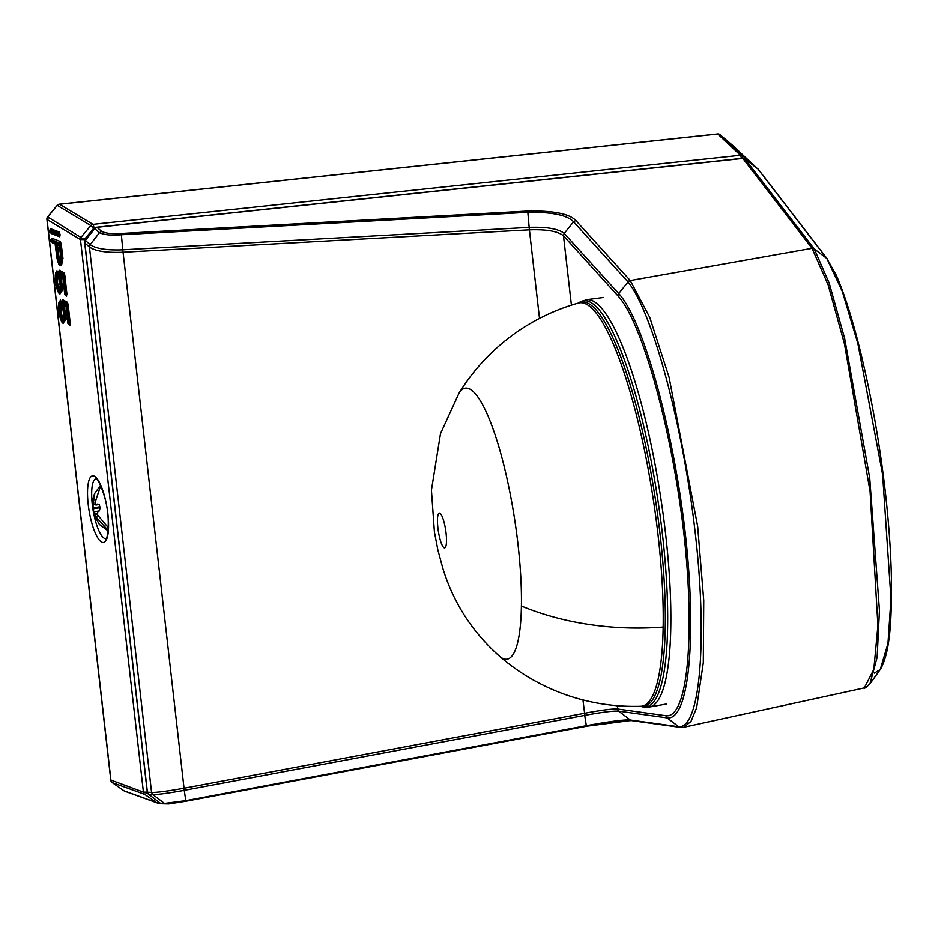 <?xml version="1.0" encoding="UTF-8"?>
<svg xmlns="http://www.w3.org/2000/svg" width="938" height="938" viewBox="0 0 938 938"><rect width="100%" height="100%" fill="white"/><g stroke="black" fill="none" stroke-linecap="round" stroke-linejoin="round"><path stroke-width="1.41" d="M732.613 145.402A3.271 3.154 133.1 0 0 732.402 145.202A3.271 0.891 130.3 0 1 732.39 145.191A3.271 0.891 130.3 0 1 732.402 145.202L755.102 166.448A3.271 0.891 130.3 0 1 755.196 166.835M755.805 167.304A3.271 3.154 133.1 0 0 755.102 166.448L742.767 155.989A3.271 3.154 133.1 0 0 740.445 155.274A3.271 0.704 83.9 0 1 741.337 158.44M49.409 218.472L47.639 216.877L47.041 219.492L110.954 780.404A3.271 3.119 109.9 0 0 112.255 782.609L124.074 790.84A3.271 3.119 109.9 0 0 124.766 791.191L157.232 802.928A3.271 3.119 109.9 0 0 158.885 803.045A3.271 0.645 -101.3 0 0 158.991 803.069A3.271 0.645 -101.3 0 0 159.237 802.447M158.1 801.58A3.271 0.891 -55.1 0 1 156.54 802.576L144.722 794.345A3.271 0.891 124.9 0 0 147.278 792.118L143.42 792.141A3.271 3.119 109.9 0 0 144.722 794.345L112.255 782.609A3.271 0.891 124.9 0 1 112.185 782.573L124.004 790.804A3.271 0.891 124.9 0 0 124.074 790.84L156.54 802.576A3.271 3.119 109.9 0 0 157.232 802.928M755.829 167.327A3.271 3.271 0 0 0 755.207 166.542L732.508 145.296A3.271 3.271 0 0 0 732.39 145.191L720.056 134.744A3.271 0.891 -49.7 0 0 720.056 134.732L720.056 134.732A3.271 0.891 -49.7 0 0 720.044 134.72L742.767 155.989A3.271 0.891 -49.7 0 1 741.841 158.393M717.453 134.064A3.271 0.704 83.9 0 1 717.582 133.97A3.271 0.704 83.9 0 1 717.734 134.028L740.445 155.274L92.956 224.358A3.271 3.072 121 0 0 90.798 225.566L93.894 228.063A3.271 0.704 -96.1 0 0 92.956 224.358L59.528 204.261A3.271 3.072 121 0 0 57.37 205.469L90.798 225.566L81.231 237.079A3.271 3.072 121 0 0 80.469 239.589L143.42 792.141L110.919 780.076M67.946 323.458L66.012 305.554M65.508 305.014L62.682 303.513L63.116 305.131L65.977 306.011M61.756 303.56L61.732 303.466C64.394 313.515 64.523 319.506 62.107 321.429C58.731 314.476 57.922 308.203 59.645 302.587L60.243 303.103L60.22 301.919L59.469 301.719C57.628 307.488 58.402 314.242 61.767 321.98C64.804 322.543 65.062 317.021 62.541 305.413L62.682 303.513L64.265 305.096L66.07 319.389L62.975 323.235M62.682 303.513L64.921 316.95L63.28 323.317L62.354 322.836L58.59 311.064C58.437 305.014 58.754 301.755 59.516 301.297L59.516 301.297A0.657 0.598 29.8 0 0 59.469 301.719M62.787 276.182L65.156 294.638L63.045 274.986L58.144 272.126L58.273 273.943C60.982 283.534 61.216 289.608 58.977 292.164C55.506 285.656 54.603 279.395 56.268 273.368L56.104 272.583C54.31 278.516 55.143 285.234 58.578 292.75C61.486 292.867 61.685 287.286 59.211 275.995L59.352 274.084L62.283 275.655M59.645 293.817L62.74 289.959L60.935 275.678L59.786 275.702L59.352 274.084L62.752 276.64M732.39 145.191L720.056 134.732A3.271 3.154 133.1 0 0 717.734 134.028L59.528 204.261A3.271 0.704 -96.1 0 0 59.375 204.203A3.271 3.271 0 0 0 57.206 205.375L47.815 216.983L84.326 239.565L80.469 239.589L47.041 219.492A3.271 0.586 173.5 0 1 46.9 219.34A3.271 0.586 173.5 0 1 47.029 219.152M54.932 243.2L51.262 241.805A0.657 0.621 -69.1 0 0 51.402 241.828L54.908 243.177A0.657 0.621 -69.1 0 1 54.65 242.731L50.875 241.289A0.657 0.621 -69.1 0 0 51.262 241.805L51.109 239.436L61.169 243.81L62.952 258.36L60.313 265.56M56.784 256.637L55.553 244.302L54.65 242.731M58.777 244.314L55.975 243.247L55.717 244.607L56.503 243.786L55.975 243.247L57.488 244.783L56.339 244.607L57.816 256.625A5.792 1.559 -99.4 0 0 60.56 262.933L60.888 258.044L59.293 244.853M571.418 305.143L563.48 235.766L617.966 295.892C640.736 320.409 667.504 415.546 680.331 506.063C696.266 615.785 690.216 719.469 665.804 715.717L617.403 708.987C612.139 708.753 601.176 710.183 584.491 713.29L183.918 788.26C167.574 791.156 156.787 792.551 151.569 792.422L152.835 794.568C158.076 794.58 168.559 793.173 184.282 790.335L122.784 249.789L529.161 227.383L527.824 212.328L121.365 234.746L121.201 233.48C112.443 234.125 105.947 233.433 101.703 231.416L96.977 227.336A3.271 0.704 -96.1 0 0 96.755 227.219A3.271 3.271 0 0 0 94.492 228.485L85.346 240.491A3.271 3.271 0 0 0 84.69 242.848A3.271 0.586 173.5 0 1 84.83 242.661M89.368 246.905L90.118 244.56L85.581 240.644A3.271 3.002 -49.2 0 0 84.842 243.001L89.427 246.952C95.101 251.091 106.24 252.861 122.855 252.24L529.313 229.822L529.255 227.371L529.313 229.822M122.855 252.24L122.702 249.801C106.709 250.387 95.875 248.664 90.177 244.607L89.427 246.952L151.569 792.422L147.407 792.153A3.271 0.586 173.5 0 1 147.266 792.012A3.271 0.586 173.5 0 1 147.372 791.836M617.966 295.892A3.271 3.049 -42.2 0 1 618.705 293.535L564.254 233.456L563.515 235.801C557.735 231.205 546.385 229.224 529.407 229.822L539.502 318.404M617.052 705.693L618.646 711.133C613.358 710.781 602.09 712.188 584.855 715.366L184.376 790.312M151.522 792.422L152.777 794.556L148.661 794.287A3.271 3.154 -86.3 0 1 147.407 792.153L84.842 243.001A3.271 0.586 173.5 0 1 84.69 242.848L147.266 792.012A3.271 3.271 0 0 0 148.521 794.24A3.271 0.891 127.5 0 1 148.427 794.099M90.177 244.607L99.451 232.718C104.763 234.981 112.068 235.661 121.365 234.746L122.784 249.789M563.48 235.766L564.219 233.41L573.552 221.79C567.302 215.142 552.06 211.988 527.824 212.328L527.672 211.062L121.213 233.48M864.355 687.906L873.829 669.451L877.933 625.611L870.112 491.547L844.493 343.976L828.148 284.859L812.05 248.3L814.243 248.91L829.239 283.194L844.681 338.536L869.737 477.981L879.457 610.415L877.147 657.339L869.983 683.802C866.266 687.402 864.39 688.773 864.355 687.906L683.954 727.22L691.001 721.369L696.629 707.791L703.312 662.732L703.746 600.519L697.684 526.429L669.075 377.252L649.835 317.548L630.266 280.556L812.05 248.3L742.861 158.428L745.042 159.026A3.271 0.891 -52.4 0 0 744.995 158.968A3.271 3.271 0 0 0 742.65 158.299A3.271 0.704 -96.1 0 0 742.45 158.463M584.397 713.302L586.32 725.684C610.099 721.357 624.767 719.458 630.313 720.009L618.646 711.133L617.403 708.987M586.32 725.684L185.841 800.642L164.478 803.409L166.929 803.972L185.9 801.216L183.918 788.26M869.983 683.802L880.243 669.533C886.527 659.32 890.139 640.173 891.1 612.068C892.46 579.004 890.596 539.432 885.507 493.318C880.231 447.766 872.762 404.278 863.136 362.854C854.624 326.096 845.666 296.842 836.239 275.104L826.824 258.454L842.336 291.472L857.907 343.683L882.611 474.429L890.983 598.643L887.993 643.456L880.243 669.533L874.31 673.144M814.243 248.91L826.824 258.454L757.916 168.946A3.271 3.072 -37.6 0 1 758.455 169.485L827.363 258.994M108.351 527.742L97.611 515.009L97.681 511.89L99.346 510.917L100.132 507.669L99.194 504.527L97.74 503.964L95.91 505.019M108.175 530.427L95.793 516.756L94.609 514.845L97.411 514.329M94.55 515.794L94.187 513.743L97.259 513.227M100.12 507.657L92.944 508.842L93.038 507.892L94.187 513.743M99.897 506.755L93.038 507.892L93.073 504.785L95.23 504.421M100.554 485.298L94.797 493.247L93.073 504.785M100.683 485.579L94.89 503.026L96.086 504.937L99.123 504.433M124.731 791.18A3.271 3.271 0 0 1 124.004 790.804A3.271 0.891 124.9 0 1 123.957 790.757M95.031 227.934L93.894 228.063L84.326 239.565L84.678 242.672M720.056 134.732A3.271 3.271 0 0 0 717.582 133.982L59.375 204.203A3.271 0.704 -96.1 0 0 59.223 204.32M67.958 323.528L66.375 304.428L61.603 301.637L61.709 303.326M59.645 302.587L59.61 301.977M58.25 273.779L60.595 288.13L59.938 291.53L56.421 283.511L56.397 271.926A0.657 0.598 32.1 0 0 56.163 272.126C55.365 272.337 55.072 275.584 55.283 281.892L59.024 293.418L60.02 293.911L61.591 287.532L59.352 274.084M58.519 235.708L50.253 232.554A0.657 0.621 -69.1 0 1 50.124 232.518L58.801 235.813A0.657 0.621 -69.1 0 1 58.25 235.262L58.461 233.21L49.937 229.951A0.657 0.621 110.9 0 0 49.573 230.642L49.796 230.044M49.573 231.569L58.25 235.262M58.25 234.336L49.573 230.642M57.206 205.375L47.639 216.877A3.271 3.271 0 0 0 46.9 219.34L110.813 780.252A3.271 3.271 0 0 0 112.185 782.573A3.271 0.891 124.9 0 1 112.126 782.515M95.981 478.615A30.462 8.208 -99.4 0 0 95.23 520.086A30.462 8.208 -99.4 0 0 105.971 538.705M66.059 306.609L67.923 323.493L69.013 324.595A0.657 0.621 -62 0 1 68.474 324.056M68.931 324.489L69.131 324.618A1.184 1.114 118 0 1 69.494 325.345L69.904 325.556A1.184 1.114 118 0 0 69.342 324.7L68.521 323.821M66.258 304.123A0.657 0.621 118 0 1 66.645 303.431A1.184 1.114 -62 0 0 67.325 302.2L62.67 299.726A1.184 1.114 -62 0 1 61.99 300.957L66.645 303.431L66.997 304.451L69.154 323.845L70.28 323.88L68.134 304.487L66.375 304.428M61.685 303.291L61.99 300.957A0.657 0.621 118 0 0 61.603 301.637M62.33 301.403L62.342 300.512L61.849 301.051M59.856 301.016A1.184 1.079 -150.2 0 0 60.196 300.664L60.196 300.664A1.184 1.079 -150.2 0 0 60.29 299.89L60.22 301.919L61.392 302.177L61.31 304.018L60.243 303.103L59.727 312.741L63.268 320.948C62.4 320.667 66.117 324.102 61.72 303.525L61.732 303.466M61.392 302.177L59.657 302.341M64.734 294.157L65.156 294.942A0.657 0.621 -62 0 1 64.839 294.473M65.32 295.001A0.657 0.621 -62 0 1 65.156 294.942L65.472 295.107A0.657 0.621 118 0 0 65.66 295.177L65.203 294.415M65.156 294.638A0.657 0.621 118 0 0 65.472 295.107L65.695 295.189A1.184 1.114 118 0 1 66.023 295.282L65.695 295.189M65.859 295.224A1.184 1.114 118 0 1 66.27 295.974L66.961 294.473L65.836 294.426L63.315 273.99A0.657 0.621 118 0 0 62.94 274.67M63.045 274.986L64.804 275.045L66.961 294.473M64.804 275.045L63.995 272.747A1.184 1.114 -62 0 1 63.315 273.99L58.391 271.528M58.144 272.126A0.657 0.621 -62 0 1 58.531 271.434A1.184 1.114 -62 0 0 59.211 270.203L63.995 272.747M58.215 273.744L58.074 272.301L58.883 271L58.871 271.891M56.245 272.841L58.015 272.97L57.922 274.811L56.268 273.368M58.015 272.97L56.28 273.122M57.968 272.688L56.937 270.742A1.184 1.09 -147.9 0 1 56.808 271.551L56.163 272.126A0.657 0.598 32.1 0 0 56.104 272.583M49.48 230.971L50.124 232.518A0.657 0.621 -69.1 0 1 49.737 232.003M58.813 235.813A1.184 1.126 -69.1 0 1 59.012 235.872L58.32 234.91M50.289 230.642L49.937 229.951A1.184 1.126 110.9 0 0 50.605 228.708L59.117 231.967L60.009 234.324L58.953 234.91L60.079 234.899L59.715 236.786L51.191 233.527A1.184 1.126 110.9 0 0 50.758 232.765M59.117 231.967A1.184 1.126 -69.1 0 1 58.461 233.21A0.657 0.621 110.9 0 0 58.086 233.902M91.478 521.833A33.745 9.087 80.6 0 1 89.79 478.345A33.745 9.087 80.6 0 1 104.599 496.448A33.745 9.087 80.6 0 1 106.287 539.948A33.745 9.087 80.6 0 1 91.478 521.833M69.494 325.345L69.037 324.607A1.184 1.114 118 0 1 69.342 324.7M70.28 323.88L69.904 325.556M67.325 302.2L68.134 304.487M62.26 301.098L62.67 299.726M62.94 305.178L62.471 303.619M61.31 304.018L60.771 312.225L63.737 319.752M60.29 299.89L61.333 301.813M66.27 295.974L65.801 295.2M66.586 296.138A1.184 1.114 118 0 0 66.023 295.282M58.801 271.586L59.211 270.203M57.922 274.811L57.464 282.971L60.407 290.334M56.937 270.742L56.421 271.891M51.191 233.527L50.675 232.73M59.012 235.872A1.184 1.126 -69.1 0 1 59.715 236.786M50.195 230.056L50.605 228.708M56.046 244.232L51.813 242.004M51.402 240.081L51.766 238.193L60.29 241.453L61.169 243.81M51.766 238.193A1.184 1.126 -69.1 0 1 51.109 239.436A0.657 0.621 110.9 0 0 50.734 240.128L50.664 240.421M50.969 239.53L51.449 239.014L51.461 240.116M52.329 242.813A1.184 1.126 110.9 0 0 51.907 242.039M62.952 258.36L61.826 258.372A8.29 2.228 80.6 0 1 60.607 265.642L60.689 265.653M61.205 258.372L59.422 243.821L60.044 243.821L61.826 258.372L61.205 258.372A7.656 2.064 -99.4 0 1 59.915 265.044A7.656 2.064 -99.4 0 1 56.796 256.695M60.29 241.453A1.184 1.126 -69.1 0 1 59.622 242.696A0.657 0.621 110.9 0 0 59.246 243.376L59.422 243.821M50.734 240.128L59.246 243.376M55.717 244.607L57.195 256.637A6.414 1.735 -99.4 0 0 59.809 263.637A6.414 1.735 -99.4 0 0 60.888 258.044M60.888 257.997L59.164 244.818M57.195 256.637L58.942 256.613A4.655 1.255 80.6 0 0 60.923 261.725M59.293 245.475L57.488 244.783L58.942 256.613M584.855 715.366L582.979 699.947M564.254 233.456L564.219 233.41C558.45 228.79 546.795 226.773 529.255 227.371M159.964 802.963A3.271 0.891 -52.5 0 0 160.058 803.08A3.271 0.891 -52.5 0 0 160.187 803.127L164.478 803.409L152.835 794.568M148.661 794.287A3.271 0.891 127.5 0 1 148.521 794.24L160.058 803.08A3.271 3.271 0 0 0 161.828 803.749A3.271 3.154 -86.3 0 1 160.187 803.127L148.661 794.287M101.703 231.416L99.451 232.718L94.726 228.638L85.346 240.491M665.804 715.717L667.047 717.863C691.775 721.568 697.849 616.946 681.75 505.969C668.782 414.49 641.791 318.463 618.705 293.535L628.038 281.916L573.552 221.79L575.85 220.512C569.26 213.723 553.197 210.569 527.672 211.062M630.348 280.638L628.038 281.916C653.012 312.929 682.782 426.192 694.718 528.422C707.522 634.299 701.026 728.603 678.725 726.727L667.047 717.863L618.681 711.145M627.968 281.834A3.271 3.049 -42.2 0 1 630.266 280.556L575.85 220.512M683.954 727.22L680.12 727.325A3.271 3.201 -82.1 0 1 678.655 726.716L681.234 727.313M678.655 726.716L630.313 720.009A3.271 3.201 -82.1 0 0 631.778 720.619L680.12 727.325M631.778 720.619L626.912 720.583C619.549 720.935 607.941 722.483 592.066 725.226L185.9 801.216L586.367 726.247L631.157 720.454M185.9 801.216L168.817 803.913L161.828 803.749M96.755 227.219L742.65 158.299A3.271 0.704 -96.1 0 1 742.861 158.428L96.977 227.336A3.271 3.002 -49.2 0 0 94.726 228.638L94.492 228.485M811.991 248.218L814.172 248.816L745.042 159.026L757.916 168.946A3.271 0.891 -52.4 0 0 757.869 168.899A3.271 0.891 -52.4 0 0 757.798 168.852M93.741 511.82L99.405 510.882M95.793 516.756L98.162 516.369M666.297 704.039L649.366 707.041A206.09 43.336 -98.8 0 0 670.799 627.17A206.09 43.336 -98.8 0 0 643.151 410.574A206.09 43.336 -98.8 0 0 586.625 299.679L603.673 297.44M578.23 303.091L579.872 302.095A205.504 43.207 -98.8 0 1 637.887 403.059A205.504 43.207 -98.8 0 1 667.622 627.288A205.504 43.207 81.2 0 1 642.19 706.76L649.366 707.041M578.265 303.08A204.613 43.019 81.2 0 1 635.882 404.653A204.613 43.019 81.2 0 1 665.265 627.076A204.613 43.019 81.2 0 1 640.361 706.302L642.19 706.76M663.166 627.065A204.085 42.914 81.2 0 1 640.642 706.291A205.516 205.516 0 0 1 499.567 656.272C472.342 632.095 453.441 602.817 442.865 568.428L437.894 550.09L434.4 531.834L431.433 490.128L440.508 433.602L459.034 393.151A137.124 28.832 81.2 0 1 499.063 447.496A137.124 28.832 81.2 0 1 521.411 606.03A205.516 127.146 1 0 0 663.166 627.065A204.085 42.914 81.2 0 0 635.085 409.871A204.085 42.914 81.2 0 0 578.535 303.009A205.516 205.516 0 0 0 459.034 393.151M521.411 606.03A137.124 28.832 81.2 0 1 499.567 656.272M446.511 541.038A17.599 3.705 81.2 0 1 441.739 544.286A17.599 3.705 81.2 0 1 437.46 519.887A17.599 3.705 81.2 0 1 442.22 516.639A17.599 3.705 81.2 0 1 446.511 541.038M157.197 802.916A3.271 3.271 0 0 0 158.991 803.069L159.823 802.905M65.812 305.483L62.987 303.982M59.657 274.564L62.588 276.124M62.823 277.249L64.699 294.133M106.146 538.682L105.9 538.764C105.642 544.638 112.15 522.97 104.552 496.788C97.611 474.605 95.582 479.787 95.899 478.579L96.157 478.579M62.987 305.167L62.483 302.88M60.607 265.642C59.762 264.258 59.129 268.01 56.761 256.672L55.037 243.235M758.432 169.45A3.271 3.271 0 0 0 757.869 168.899L744.995 158.968M94.492 515.666L99.381 524.424L108.128 530.896M92.862 508.584C92.088 502.874 92.733 497.761 94.797 493.247M95.957 505.007L99.158 504.48M579.872 302.095L586.625 299.679"/></g></svg>
